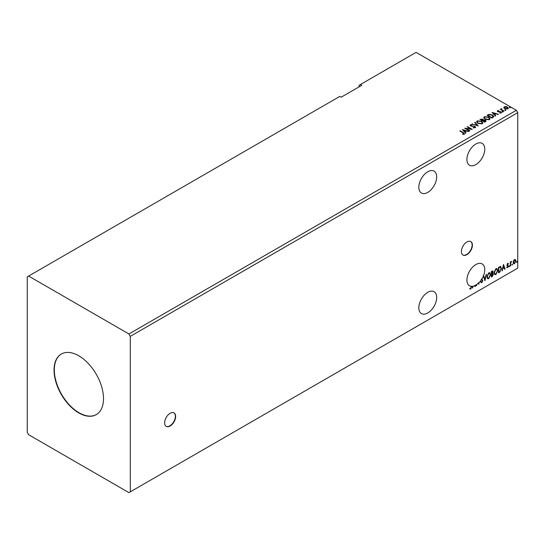 <?xml version="1.0" encoding="UTF-8"?>
<svg xmlns="http://www.w3.org/2000/svg" width="545" height="545" viewBox="0 0 545 545"><rect width="100%" height="100%" fill="white"/><g stroke="black" fill="none" stroke-linecap="round" stroke-linejoin="round"><path stroke-width="0.82" d="M170.142 425.992A7.773 4.489 120 0 0 175.218 419.146A7.773 4.489 120 0 0 174.025 412.919A7.773 4.489 120 0 0 170.142 413.301A7.773 4.489 120 0 0 165.06 420.147A7.773 4.489 120 0 0 166.252 426.381A7.773 4.489 120 0 0 170.142 425.992M166.123 426.292A7.773 4.489 120 0 0 169.863 425.836A7.773 4.489 120 0 0 174.904 419.112A7.773 4.489 120 0 0 173.889 412.838M466.915 254.651A7.773 4.489 120 0 0 471.99 247.805A7.773 4.489 120 0 0 470.798 241.578A7.773 4.489 120 0 0 466.915 241.96A7.773 4.489 120 0 0 461.833 248.806A7.773 4.489 120 0 0 463.025 255.04A7.773 4.489 120 0 0 466.915 254.651M462.896 254.951A7.773 4.489 120 0 0 466.636 254.495A7.773 4.489 120 0 0 471.677 247.771A7.773 4.489 120 0 0 470.662 241.503M427.757 192.385A12.63 7.289 120 0 0 436.007 181.253A12.63 7.289 120 0 0 434.072 171.13A12.63 7.289 120 0 0 427.757 171.757A12.63 7.289 120 0 0 419.507 182.888A12.63 7.289 120 0 0 421.442 193.005A12.63 7.289 120 0 0 427.757 192.385M427.757 292.331A12.63 7.289 -60 0 1 434.072 291.704A12.63 7.289 -60 0 1 436.007 301.828A12.63 7.289 -60 0 1 427.757 312.959A12.63 7.289 -60 0 1 421.442 313.579A12.63 7.289 -60 0 1 419.507 303.463A12.63 7.289 -60 0 1 427.757 292.331M478.633 282.637A12.63 7.289 120 0 1 477.904 283.325L478.176 283.489A12.63 7.289 120 0 1 476.507 284.783L476.228 284.626A12.63 7.289 120 0 1 475.86 284.858L476.132 285.021A12.63 7.289 120 0 1 475.846 285.192A12.63 7.289 120 0 1 475.165 285.553L475.397 286.248L474.995 286.479L474.75 285.743A12.63 7.289 120 0 1 473.019 286.295L472.249 288.06L472.658 286.357A12.63 7.289 120 0 1 471.636 286.404L470.757 289.068L469.844 288.952L470.035 288.414L470.751 288.503L471.262 286.377A12.63 7.289 120 0 1 469.531 285.818A12.63 7.289 120 0 1 467.596 275.695A12.63 7.289 120 0 1 475.846 264.57A12.63 7.289 120 0 1 482.161 263.944A12.63 7.289 120 0 1 483.367 276.09L483.095 275.927A12.63 7.289 120 0 1 483.081 275.961L483.354 276.124A12.63 7.289 120 0 1 481.814 279.108L481.542 278.945A12.63 7.289 -60 0 1 481.215 279.456L481.487 279.612A12.63 7.289 120 0 1 478.912 282.794L478.633 284.034M475.846 143.996A12.63 7.289 -60 0 1 482.161 143.369A12.63 7.289 -60 0 1 484.096 153.486A12.63 7.289 -60 0 1 475.846 164.617A12.63 7.289 -60 0 1 469.531 165.244A12.63 7.289 -60 0 1 467.596 155.121A12.63 7.289 -60 0 1 475.846 143.996M78.773 355.79A34.975 20.192 -120 0 0 61.285 354.059A34.975 20.192 -120 0 0 55.924 382.086A34.975 20.192 -120 0 0 78.773 412.906A34.975 20.192 -120 0 0 96.261 414.636A34.975 20.192 -120 0 0 101.622 386.609A34.975 20.192 -120 0 0 78.773 355.79M61.422 353.978A34.975 20.192 -120 0 0 56.237 382.052A34.975 20.192 -120 0 0 79.045 412.749A34.975 20.192 -120 0 0 96.397 414.554M27.25 276.86L27.25 432.342L28.626 434.719L128.92 492.626L130.296 491.835L130.296 336.354L517.75 112.658L516.374 110.281L416.08 52.374L360.436 84.502L361.805 85.293L341.197 97.194L339.821 96.397L27.25 276.86M360.436 84.502L359.06 85.293L359.06 86.88M492.666 270.872L492.428 273.099L493.457 274.237L492.326 276.472L491.365 277.024L491.365 271.471L492.816 270.926L493.15 271.819L492.7 273.256L493.109 273.331M500.385 266.464L501.475 268.481L499.629 272.255L498.512 272.895L498.512 267.343L500.8 266.566M507.729 263.453L508.437 263.616L507.395 264.686L508.437 266.069L507.661 267.69L506.898 267.581L508.069 266.301L507.02 264.925L507.729 263.453L508.437 263.616L507.967 263.889M508.226 264.087L507.477 263.773L507.395 264.686M507.116 264.529L508.437 266.069M508.165 265.906L507.661 267.69L506.898 267.581M507.109 267.077L507.62 267.214M507.981 265.967L507.143 265.476M510.29 266.096L510.29 262.043L510.658 261.825L510.658 262.424L511.585 261.362L510.719 263.099L510.29 266.096M513.485 260.796L514.487 259.549L515.481 259.645L515.836 260.878L514.487 263.753L513.676 263.828L513.124 262.445L513.485 260.796M515.284 259.481L515.836 260.878M130.296 491.835L517.75 268.14L517.75 112.658M516.578 262.077L516.885 261.437L516.885 262.363L516.306 261.92M516.885 261.437L517.198 261.723L516.612 262.206M511.953 264.747L512.266 264.107L512.266 265.034L511.68 264.591M512.266 264.107L512.572 264.393L511.987 264.87M509.119 266.382L509.425 265.742L509.425 266.668L508.846 266.226M509.425 265.742L509.739 266.028L509.153 266.512M503.512 264.461L505.113 269.087L504.711 269.319L504.214 267.827L502.865 268.61L501.965 270.906L503.512 264.461M494.077 272.711L495.902 268.712L497.02 268.61L497.776 270.545L495.93 274.53L494.84 274.619L494.077 272.711M486.923 276.84L488.749 272.841L489.866 272.738L490.623 274.673L488.776 278.659L487.686 278.747L486.923 276.84M476.507 284.783L476.507 285.607L476.132 285.818L476.132 285.021M483.367 276.09L483.749 275.865L484.921 279.408L486.494 274.285L484.955 280.729L483.354 276.124M481.814 279.108L482.856 280.58L481.841 282.664L481.215 282.712M481.542 278.945L482.577 280.423L481.841 282.664L480.758 282.078L481.058 281.622L481.814 282.112L482.489 280.784L481.487 279.612M481.058 281.622L481.814 282.112M478.912 282.794L478.912 284.218L478.176 283.489M476.228 284.626L476.507 285.607M475.165 285.553L475.397 286.248M474.893 285.396A12.63 7.289 120 0 1 474.477 285.587L474.75 285.743M473.019 286.295L472.651 287.828M472.747 286.139A12.63 7.289 120 0 1 472.386 286.193L472.658 286.357M471.636 286.404L471.357 286.248A12.63 7.289 -60 0 1 470.989 286.22L471.262 286.377M471.357 286.248L470.757 289.068M504.99 110.117L504.902 109.709L505.61 109.756L505.699 110.172L504.902 110.022L505.61 109.756L505.699 110.172M502.156 111.752L502.061 111.344L502.776 111.398L502.865 111.807L502.061 111.664L502.776 111.398L502.865 111.807M492.074 112.413L498.491 114.259L496.052 113.891L494.697 114.668L495.746 115.847L495.344 116.078L492.074 112.413M485.07 119.26L483.749 117.625L484.348 116.732L488.742 117.107L490.044 118.749L489.43 119.634L485.07 119.26M462.358 129.567L468.775 131.42L466.336 131.045L464.98 131.829L466.03 133L465.628 133.232L462.358 129.567M475.342 127.768L473.21 127.789L474.818 127.503L474.675 126.644L470.573 125.977L470.308 124.839L472.052 124.771L470.798 125.125L470.921 125.752L475.056 126.433L475.342 127.768L475.69 127.264M473.264 127.476L474.818 127.816L474.675 126.644M470.008 125.282L470.308 124.839L472.052 124.771M470.798 125.125L470.921 126.072L471.766 125.984M477.917 123.388L476.596 121.753L477.195 120.861L481.596 121.235L482.89 122.877L482.277 123.763L477.917 123.388M509.616 107.447L509.527 107.038L510.236 107.093L510.324 107.501L509.527 107.351L510.236 107.093L510.324 107.501M130.296 336.354L128.92 333.976L28.626 276.07M128.92 333.976L516.374 110.281M484.737 122.203L479.934 119.423L482.911 119.083L483.483 119.927L485.472 120.2L486.147 121.051L484.737 122.203M483.497 119.805L483.483 120.247L485.472 120.2M478.265 125.936L471.916 124.049L477.134 125.248L474.661 122.468L475.063 122.237L478.265 125.936M462.61 134.37L463.761 133.886L463.032 132.871L459.83 131.025L460.205 130.814L463.448 132.687L464.258 134.172L462.794 134.37L462.61 134.05L463.87 133.798M464.585 133.729L464.258 134.172M469.879 130.78L469.511 130.991L464.701 128.218L470.696 128.899L467.106 126.828L467.481 126.61L472.283 129.39L466.302 128.715L469.879 130.78M493.007 117.427L491.89 118.067L487.08 115.295L489.131 114.314L492.51 115.009L493.79 116.501L493.007 117.427M497.312 111.207L497.531 110.689L498.743 110.567L497.98 110.921L498.096 111.405L500.862 111.786L501.1 112.829L499.86 112.992L500.623 112.604L500.514 112.011L498.403 111.868L497.748 111.63L497.531 110.689L497.278 111.044M497.98 110.921L498.096 111.718L498.505 111.534M501.373 112.44L501.1 112.829M499.751 112.999L500.623 112.917L500.514 112.011M503.669 111.275L500.153 109.245L501.039 109.327L501.509 108.53L501.707 109.647L504.036 111.057L503.669 111.275M500.426 109.402L501.039 109.647L501.509 108.53M501.475 108.905L501.707 109.967L503.764 111.214M503.866 107.699L504.282 106.786L505.862 106.548L507.47 107.058L508.39 108.23L507.92 108.884L504.759 108.625L503.825 107.454M509.616 107.76L509.527 107.351M510.236 107.406L510.324 107.815M480.206 119.58L482.911 119.083M482.911 119.396L483.483 120.247M485.472 120.52L486.12 121.208M485.036 121.773L485.105 120.418L482.829 120.67L484.614 122.019L485.105 120.731M485.105 120.418L485.479 121.099M480.792 119.491L482.339 120.704L482.55 119.301L480.792 119.491L482.339 120.384L482.55 119.301M484.614 122.019L485.036 121.46M482.829 120.67L484.614 121.698M476.616 121.917L477.195 120.861M477.195 121.181L481.596 121.235M481.596 121.555L482.877 123.034M477.243 122.032L478.285 123.49L481.773 123.804L482.257 122.898M481.221 121.453L477.706 121.133L477.229 121.862L478.285 123.17L481.773 123.483L482.277 122.734L481.221 121.453M472.277 124.158L472.317 123.817M472.317 124.137L477.134 125.248M474.845 122.68L475.063 122.237M475.063 122.55L478.006 125.861M474.818 127.816L474.675 126.958L474.818 127.816M470.798 125.439L470.921 126.072L470.798 125.439M471.766 126.304L472.706 125.997M472.706 126.317L475.056 126.433M475.056 126.747L475.662 127.414M460.109 131.188L460.205 130.814M460.205 131.134L463.448 133.007L464.258 134.486M462.678 129.928L468.407 131.631M465.846 133.109L464.98 131.829M463.55 130.221L464.647 131.767L465.682 130.855L463.55 130.221L464.647 131.447L465.682 130.855M465.28 128.552L470.696 128.899M467.385 126.985L467.481 126.61M467.481 126.93L471.718 129.376M469.606 130.936L466.302 128.715M483.762 117.788L484.348 116.732M484.348 117.046L488.742 117.107M488.742 117.427L490.03 118.899M484.396 117.904L485.438 119.362L488.926 119.675L489.41 118.769M488.375 117.325L484.859 117.005L484.382 117.734L485.438 119.042L488.926 119.355L489.43 118.606L488.375 117.325M487.359 115.451L489.131 114.314M489.131 114.634L492.51 115.009M492.51 115.329L493.777 116.657M493.034 117.018L492.135 115.22L489.39 114.688L487.945 115.363L491.767 117.89L493.116 116.528M487.945 115.363L491.767 117.57L493.136 116.684M492.394 112.767L498.123 114.47M495.562 115.956L494.697 114.668M493.266 113.067L494.363 114.614L495.398 113.694L493.266 113.067L494.363 114.293L495.398 113.694M497.531 111.003L498.743 110.88M497.98 111.241L498.096 111.718L497.98 111.241M498.505 111.854L500.201 111.548M500.201 111.861L500.862 111.786M500.862 112.107L501.1 113.142M500.623 112.917L500.514 112.331L500.623 112.917M502.156 112.072L502.061 111.664M502.776 111.711L502.865 112.12M501.039 109.647L501.107 108.939M501.475 109.225L501.707 109.967L501.475 109.225M504.99 110.431L504.902 110.022M505.61 110.076L505.699 110.485M503.866 108.019L504.282 106.786M504.282 107.106L505.862 106.548M505.862 106.861L507.47 107.058M507.47 107.379L508.369 108.387M504.718 107.351L505.126 108.734L507.49 108.952L507.79 108.305M504.425 107.665L504.718 107.038L505.126 108.414L507.817 108.469M507.49 108.952L507.102 107.276L504.718 107.038M515.563 260.721L514.487 263.753M514.207 263.589L513.547 263.726M514.896 259.958L514.207 259.89L513.22 262.077L514.207 263.092M513.22 262.077L514.48 263.249L513.771 263.187M514.48 263.249L515.468 261.096L514.48 260.047L513.499 262.234M514.766 259.849L514.207 259.89M510.386 261.988L510.658 262.424M511.237 261.43L511.408 261.893M510.576 262.377L510.719 263.099M510.44 262.935L510.658 265.885M507.45 263.29L508.165 263.46M507.947 263.93L507.477 263.773L507.947 263.93M507.579 265.054L508.042 265.347M507.388 267.527L506.625 267.418M506.836 266.921L507.347 267.057M506.864 265.32L507.586 265.776M503.444 264.72L505.113 269.087M502.865 268.61L504.214 267.827M502.592 268.447L502.367 270.674M503.539 265.783L502.749 267.786L504.057 267.35L503.539 265.783L503.021 267.949M500.112 266.307L501.202 268.324L499.629 272.255M499.356 272.091L498.512 272.582M500.433 267.118L498.607 267.541L498.886 272.112L500.269 271.172L501.107 268.699L500.194 267.104L498.886 267.704L498.886 272.112M499.915 266.941L500.303 267.016M496.877 268.549L497.776 270.545M497.503 270.388L495.93 274.53M495.657 274.373L494.703 274.53M496.672 269.162L495.643 269.114L494.172 272.337L494.921 273.937M497.408 270.756L496.802 269.216L495.916 269.271L494.444 272.493L495.058 274.033L495.916 273.972L497.408 270.756M492.428 273.099L493.457 274.237M493.184 274.081L492.326 276.472M492.046 276.315L491.365 276.71M493.089 274.455L492.23 273.638L492.816 274.298L492.23 273.638L491.461 274.019L491.733 276.247L493.089 274.455L492.51 273.794L491.733 274.176L491.733 276.247M492.782 272.044L491.461 271.669L491.733 273.61L492.782 272.044L491.733 271.832L491.733 273.61M489.723 272.677L490.623 274.673M490.35 274.517L488.776 278.659M488.504 278.502L487.55 278.659M489.519 273.29L488.49 273.243L487.019 276.465L487.768 278.066M490.255 274.884L489.655 273.345L488.77 273.399L487.291 276.622L487.904 278.161L488.77 278.1L490.255 274.884M483.565 275.974L484.921 279.408M486.133 274.496L484.737 280.307M481.562 282.508L481.085 282.61M480.785 281.465L481.535 281.956L480.785 281.465M470.478 288.911L469.572 288.789"/></g></svg>

